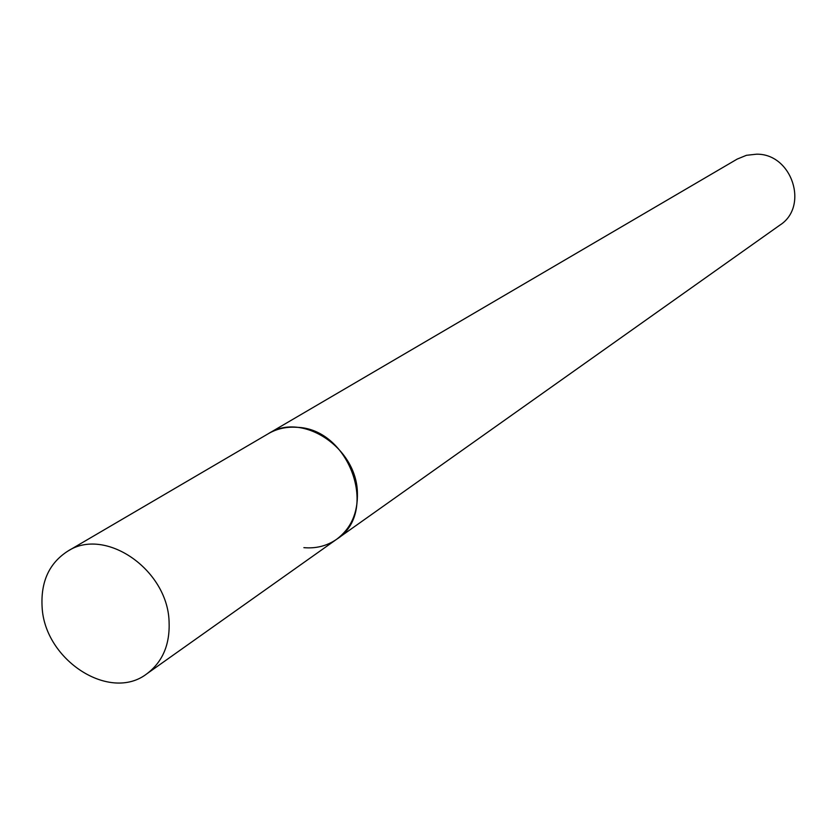 <?xml version="1.0" encoding="UTF-8"?>
<svg xmlns="http://www.w3.org/2000/svg" width="837" height="837" viewBox="0 0 837 837"><rect width="100%" height="100%" fill="white"/><g stroke="black" fill="none" stroke-linecap="round" stroke-linejoin="round"><path stroke-width="1.26" d="M357.399 492.763C356.719 447.492 302.042 411.563 268.457 433.618C276.984 428.69 286.453 426.588 296.842 427.309C349.751 428.544 379.37 512.809 336.652 539.269C351.017 528.45 357.933 512.945 357.399 492.763M169.064 621.096C167.212 569.181 104.782 526.672 67.745 551.175C49.195 563.144 40.657 581.788 42.112 607.097C44.654 660.247 110.013 702.484 146.883 673.775C162.755 661.795 170.141 644.239 169.064 621.096M67.745 551.175L737.177 159.093L746.458 155.295L756.522 154.196C792.022 153.474 809.306 206.561 779.822 225.163L336.652 539.269C327.026 545.923 316.104 548.716 303.883 547.649M336.652 539.269L146.883 673.775"/></g></svg>
